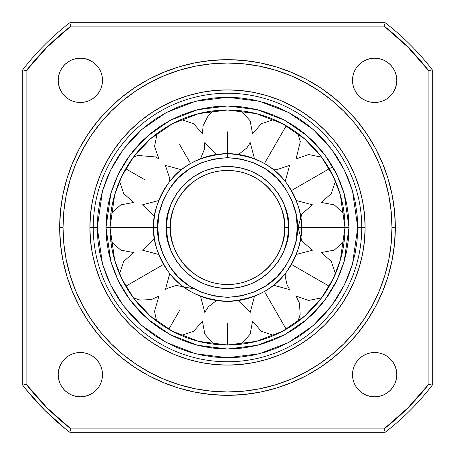 <?xml version="1.0" encoding="UTF-8"?>
<svg xmlns="http://www.w3.org/2000/svg" width="455" height="455" viewBox="0 0 455 455"><rect width="100%" height="100%" fill="white"/><g stroke="black" fill="none" stroke-linecap="round" stroke-linejoin="round"><path stroke-width="0.68" d="M361.765 227.5A134.265 134.265 0 0 0 227.5 93.235A134.265 134.265 0 0 0 93.235 227.5L89.88 227.5A137.62 137.62 0 0 1 227.5 89.88A137.62 137.62 0 0 1 365.12 227.5L361.765 227.5A134.265 134.265 0 0 1 227.5 361.765A134.265 134.265 0 0 1 93.235 227.5A134.265 134.265 0 0 1 227.5 93.235A134.265 134.265 0 0 1 361.765 227.5L365.12 227.5L364.455 214.009L365.12 227.5A137.62 137.62 0 0 1 227.5 365.12A137.62 137.62 0 0 1 89.88 227.5L90.545 240.991L89.88 227.5L93.235 227.5A134.265 134.265 0 0 0 227.5 361.765A134.265 134.265 0 0 0 361.765 227.5L357.732 227.5L352.523 263.968L344.566 284.568L331.689 305.641L313.131 325.621L288.788 342.41L259.56 353.728L227.5 357.732L195.44 353.728L166.212 342.41L141.869 325.621L123.311 305.641L110.434 284.568L102.477 263.968L97.268 227.5L93.235 227.5L97.268 227.5L102.477 191.032L110.434 170.432L123.311 149.359L141.869 129.379L166.212 112.59L195.44 101.272L227.5 97.268L259.56 101.272L288.788 112.59L313.131 129.379L331.689 149.359L344.566 170.432L352.523 191.032L357.732 227.5L361.765 227.5M395.327 227.5L391.971 227.5A164.471 164.471 0 0 1 227.5 391.971A164.471 164.471 0 0 1 63.029 227.5L59.673 227.5A167.827 167.827 0 0 0 227.5 395.327A167.827 167.827 0 0 0 395.327 227.5A167.827 167.827 0 0 1 227.5 395.327A167.827 167.827 0 0 1 59.673 227.5L60.481 243.948L62.898 260.243L66.896 276.219L72.447 291.723L79.488 306.613L87.957 320.741L97.768 333.97L108.83 346.17L121.03 357.232L134.259 367.043L148.387 375.512L163.277 382.553L178.781 388.104L194.757 392.102L211.052 394.519L227.5 395.327L243.948 394.519L260.243 392.102L276.219 388.104L291.723 382.553L306.613 375.512L320.741 367.043L333.97 357.232L346.17 346.17L357.232 333.97L367.043 320.741L375.512 306.613L382.553 291.723L388.104 276.219L392.102 260.243L394.519 243.948L395.327 227.5L394.519 211.052L392.102 194.757L388.104 178.781L382.553 163.277L375.512 148.387L367.043 134.259L357.232 121.03L346.17 108.83L333.97 97.768L320.741 87.957L306.613 79.488L291.723 72.447L276.219 66.896L260.243 62.898L243.948 60.481L227.5 59.673L211.052 60.481L194.757 62.898L178.781 66.896L163.277 72.447L148.387 79.488L134.259 87.957L121.03 97.768L108.83 108.83L97.768 121.03L87.957 134.259L79.488 148.387L72.447 163.277L66.896 178.781L62.898 194.757L60.481 211.052L59.673 227.5A167.827 167.827 0 0 1 227.5 59.673A167.827 167.827 0 0 1 395.327 227.5A167.827 167.827 0 0 0 227.5 59.673A167.827 167.827 0 0 0 59.673 227.5L63.029 227.5L63.819 211.382L66.191 195.411L70.11 179.759L75.547 164.562L82.452 149.968L90.75 136.125L100.362 123.163L111.202 111.202L123.163 100.362L136.125 90.75L149.968 82.452L164.562 75.547L179.759 70.11L195.411 66.191L211.382 63.819L227.5 63.029L243.618 63.819L259.589 66.191L275.241 70.11L290.438 75.547L305.032 82.452L318.875 90.75L331.837 100.362L343.798 111.202L354.638 123.163L364.25 136.125L372.548 149.968L379.453 164.562L384.89 179.759L388.809 195.411L391.181 211.382L391.971 227.5L391.181 243.618L388.809 259.589L384.89 275.241L379.453 290.438L372.548 305.032L364.25 318.875L354.638 331.837L343.798 343.798L331.837 354.638L318.875 364.25L305.032 372.548L290.438 379.453L275.241 384.89L259.589 388.809L243.618 391.181L227.5 391.971L211.382 391.181L195.411 388.809L179.759 384.89L164.562 379.453L149.968 372.548L136.125 364.25L123.163 354.638L111.202 343.798L100.362 331.837L90.75 318.875L82.452 305.032L75.547 290.438L70.11 275.241L66.191 259.589L63.819 243.618L63.029 227.5A164.471 164.471 0 0 1 227.5 63.029A164.471 164.471 0 0 1 391.971 227.5L395.327 227.5M58.194 374.653A22.153 22.153 0 0 1 80.347 352.5A22.153 22.153 0 0 1 102.5 374.653L102.074 370.33L100.811 366.178L98.763 362.345L96.011 358.989L92.655 356.237L88.822 354.189L84.67 352.926L80.347 352.5L76.025 352.926L71.867 354.189L68.04 356.237L64.684 358.989L61.925 362.345L59.878 366.178L58.621 370.33L58.194 374.653L58.621 378.975L59.878 383.133L61.925 386.96L64.684 390.316L68.04 393.075L71.867 395.122L76.025 396.379L80.347 396.805L84.67 396.379L88.822 395.122L92.655 393.075L96.011 390.316L98.763 386.96L100.811 383.133L102.074 378.975L102.5 374.653A22.153 22.153 0 0 1 80.347 396.805A22.153 22.153 0 0 1 58.194 374.653M352.5 374.653A22.153 22.153 0 0 1 374.653 352.5A22.153 22.153 0 0 1 396.805 374.653L396.379 370.33L395.122 366.178L393.075 362.345L390.316 358.989L386.96 356.237L383.133 354.189L378.975 352.926L374.653 352.5L370.33 352.926L366.178 354.189L362.345 356.237L358.989 358.989L356.237 362.345L354.189 366.178L352.926 370.33L352.5 374.653L352.926 378.975L354.189 383.133L356.237 386.96L358.989 390.316L362.345 393.075L366.178 395.122L370.33 396.379L374.653 396.805L378.975 396.379L383.133 395.122L386.96 393.075L390.316 390.316L393.075 386.96L395.122 383.133L396.379 378.975L396.805 374.653A22.153 22.153 0 0 1 374.653 396.805A22.153 22.153 0 0 1 352.5 374.653L352.926 378.975M352.5 80.347A22.153 22.153 0 0 1 374.653 58.194A22.153 22.153 0 0 1 396.805 80.347L396.379 76.025L395.122 71.867L393.075 68.04L390.316 64.684L386.96 61.925L383.133 59.878L378.975 58.621L374.653 58.194L370.33 58.621L366.178 59.878L362.345 61.925L358.989 64.684L356.237 68.04L354.189 71.867L352.926 76.025L352.5 80.347L352.926 84.67L354.189 88.822L356.237 92.655L358.989 96.011L362.345 98.763L366.178 100.811L370.33 102.074L374.653 102.5L378.975 102.074L383.133 100.811L386.96 98.763L390.316 96.011L393.075 92.655L395.122 88.822L396.379 84.67L396.805 80.347A22.153 22.153 0 0 1 374.653 102.5A22.153 22.153 0 0 1 352.5 80.347L352.926 84.67M58.194 80.347A22.153 22.153 0 0 1 80.347 58.194A22.153 22.153 0 0 1 102.5 80.347L102.074 76.025L100.811 71.867L98.763 68.04L96.011 64.684L92.655 61.925L88.822 59.878L84.67 58.621L80.347 58.194L76.025 58.621L71.867 59.878L68.04 61.925L64.684 64.684L61.925 68.04L59.878 71.867L58.621 76.025L58.194 80.347L58.621 84.67L59.878 88.822L61.925 92.655L64.684 96.011L68.04 98.763L71.867 100.811L76.025 102.074L80.347 102.5L84.67 102.074L88.822 100.811L92.655 98.763L96.011 96.011L98.763 92.655L100.811 88.822L102.074 84.67L102.5 80.347A22.153 22.153 0 0 1 80.347 102.5A22.153 22.153 0 0 1 58.194 80.347M432.25 385.22A258.457 258.457 0 0 1 385.22 432.25L69.78 432.25A258.457 258.457 0 0 1 22.75 385.22L22.75 69.78A258.457 258.457 0 0 1 69.78 22.75L385.22 22.75A258.457 258.457 0 0 1 432.25 69.78L432.25 385.22L428.894 384.077L407.879 407.879L384.077 428.894L70.923 428.894L47.121 407.879L26.106 384.077L26.106 70.923L47.121 47.121L70.923 26.106L384.077 26.106L407.879 47.121L428.894 70.923L428.894 384.077A255.096 255.096 0 0 1 384.077 428.894L70.923 428.894A255.096 255.096 0 0 1 26.106 384.077L22.75 385.22A258.457 258.457 0 0 0 69.78 432.25L70.923 428.894L69.78 432.25L385.22 432.25L384.077 428.894L385.22 432.25A258.457 258.457 0 0 0 432.25 385.22L432.25 69.78L428.894 70.923L428.894 384.077L432.25 385.22M26.106 389.486L44.744 410.256L65.514 428.894M324.813 324.813L314.803 333.879L324.813 324.813L333.879 314.803L341.927 303.957L348.871 292.372L354.644 280.166L359.194 267.449L362.476 254.351L364.455 240.991L365.12 227.5M240.991 364.455L227.5 365.12L240.991 364.455L254.351 362.476L267.449 359.194L280.166 354.644L292.372 348.871L303.957 341.927L314.803 333.879M130.187 324.813L121.121 314.803L130.187 324.813L140.197 333.879L151.043 341.927L162.628 348.871L174.834 354.644L187.551 359.194L200.649 362.476L214.009 364.455L227.5 365.12M130.187 130.187L140.197 121.121L130.187 130.187L121.121 140.197L113.073 151.043L106.129 162.628L100.356 174.834L95.806 187.551L92.524 200.649L90.545 214.009L89.88 227.5M214.009 90.545L227.5 89.88L214.009 90.545L200.649 92.524L187.551 95.806L174.834 100.356L162.628 106.129L151.043 113.073L140.197 121.121M324.813 130.187L333.879 140.197L324.813 130.187L314.803 121.121L303.957 113.073L292.372 106.129L280.166 100.356L267.449 95.806L254.351 92.524L240.991 90.545L227.5 89.88M90.545 240.991L92.524 254.351L95.806 267.449L100.356 280.166L106.129 292.372L113.073 303.957L121.121 314.803M364.455 214.009L362.476 200.649L359.194 187.551L354.644 174.834L348.871 162.628L341.927 151.043L333.879 140.197M84.67 58.621L85.381 58.775M88.822 59.878L92.655 61.925M102.074 76.025L102.5 80.347M84.67 102.074L80.347 102.5M71.867 100.811L68.04 98.763M354.189 71.867L356.237 68.04M396.379 84.67L396.225 85.381M395.122 88.822L393.075 92.655M378.975 102.074L374.653 102.5M370.33 352.926L374.653 352.5M383.133 354.189L386.96 356.237M370.33 396.379L369.619 396.225M366.178 395.122L362.345 393.075M58.621 370.33L58.775 369.619M59.878 366.178L61.925 362.345M76.025 352.926L80.347 352.5M102.074 370.33L102.5 374.653M100.811 383.133L98.763 386.96M22.75 385.22L26.106 384.077L26.106 70.923L22.75 69.78L22.75 385.22M69.78 22.75A258.457 258.457 0 0 0 22.75 69.78L26.106 70.923A255.096 255.096 0 0 1 70.923 26.106L69.78 22.75L70.923 26.106L384.077 26.106L385.22 22.75L69.78 22.75M432.25 69.78A258.457 258.457 0 0 0 385.22 22.75L384.077 26.106A255.096 255.096 0 0 1 428.894 70.923L432.25 69.78M170.437 227.5A57.063 57.063 0 0 1 227.5 170.437A57.063 57.063 0 0 1 284.563 227.5C286.855 244.193 269.735 283.784 227.5 284.563C185.265 283.784 168.145 244.193 170.437 227.5L166.411 227.5C163.954 245.37 182.284 287.753 227.5 288.589C272.716 287.753 291.046 245.37 288.589 227.5L284.563 227.5L288.589 227.5L287.418 215.585L283.937 204.124L278.295 193.563L270.697 184.303L261.437 176.705L250.876 171.063L239.415 167.582L227.5 166.411L215.585 167.582L204.124 171.063L193.563 176.705L184.303 184.303L176.705 193.563L171.063 204.124L167.582 215.585L166.411 227.5L167.582 239.415L171.063 250.876L176.705 261.437L184.303 270.697L193.563 278.295L204.124 283.937L215.585 287.418L227.5 288.589L239.415 287.418L250.876 283.937L261.437 278.295L270.697 270.697L278.295 261.437L283.937 250.876L287.418 239.415L288.589 227.5C291.046 209.63 272.716 167.247 227.5 166.411C182.284 167.247 163.954 209.63 166.411 227.5L170.437 227.5C168.145 210.807 185.265 171.216 227.5 170.437C269.735 171.216 286.855 210.807 284.563 227.5A57.063 57.063 0 0 1 227.5 284.563A57.063 57.063 0 0 1 170.437 227.5M153.654 227.5C152.67 240.337 157.595 255.101 168.424 271.806C181.249 289.727 200.939 299.572 227.5 301.346C254.061 299.572 273.751 289.727 286.576 271.806C297.405 255.101 302.33 240.337 301.346 227.5L297.314 227.5C298.247 239.637 293.594 253.6 283.351 269.388C271.231 286.332 252.61 295.642 227.5 297.314C202.39 295.642 183.769 286.332 171.649 269.388C161.406 253.6 156.753 239.637 157.686 227.5L153.654 227.5A73.847 73.847 0 0 1 227.5 153.654A73.847 73.847 0 0 1 301.346 227.5A73.847 73.847 0 0 1 227.5 301.346A73.847 73.847 0 0 1 153.654 227.5L157.686 227.5C156.753 215.363 161.406 201.4 171.649 185.612C183.769 168.668 202.39 159.358 227.5 157.686C252.61 159.358 271.231 168.668 283.351 185.612C293.594 201.4 298.247 215.363 297.314 227.5L301.346 227.5C302.33 214.663 297.405 199.899 286.576 183.194C273.751 165.273 254.061 155.428 227.5 153.654C200.939 155.428 181.249 165.273 168.424 183.194C157.595 199.899 152.67 214.663 153.654 227.5L105.992 227.5L110.855 261.523L118.277 280.746L130.295 300.402L147.602 319.046L170.318 334.715L197.589 345.271L227.5 349.008L257.411 345.271L284.682 334.715L307.398 319.046L324.705 300.402L336.723 280.746L344.145 261.523L349.008 227.5L344.981 227.5L340.283 260.397L333.1 278.978L321.486 297.985L304.748 316.015L282.782 331.16L256.415 341.364L227.5 344.981L198.585 341.364L172.218 331.16L150.252 316.015L133.514 297.985L121.9 278.978L114.717 260.397L110.019 227.5A117.481 117.481 0 0 1 227.5 110.019A117.481 117.481 0 0 1 344.981 227.5A117.481 117.481 0 0 1 227.5 344.981A117.481 117.481 0 0 1 110.019 227.5L114.717 194.603L121.9 176.022L133.514 157.015L150.252 138.985L172.218 123.84L198.585 113.636L227.5 110.019L256.415 113.636L282.782 123.84L304.748 138.985L321.486 157.015L333.1 176.022L340.283 194.603L344.981 227.5L349.008 227.5L348.422 239.41L346.67 251.206L343.775 262.774L346.67 251.206L348.422 239.41L349.008 227.5L344.145 193.477L336.723 174.254L324.705 154.598L307.398 135.954L284.682 120.285L257.411 109.729L227.5 105.992L197.589 109.729L170.318 120.285L147.602 135.954L130.295 154.598L118.277 174.254L110.855 193.477L105.992 227.5L106.578 215.59L108.33 203.794L111.225 192.226L108.33 203.794L106.578 215.59L105.992 227.5L153.654 227.5M157.686 227.5L159.023 213.878L162.998 200.78L169.448 188.711L178.132 178.132L188.711 169.448L200.78 162.998L213.878 159.023L227.5 157.686L241.122 159.023L254.22 162.998L266.289 169.448L276.868 178.132L285.552 188.711L292.002 200.78L295.977 213.878L297.314 227.5L295.977 241.122L292.002 254.22L285.552 266.289L276.868 276.868L266.289 285.552L254.22 292.002L241.122 295.977L227.5 297.314L213.878 295.977L200.78 292.002L188.711 285.552L178.132 276.868L169.448 266.289L162.998 254.22L159.023 241.122L157.686 227.5M184.303 184.303L193.563 176.705M227.5 323.164L227.5 344.981M299.856 119.216L310.122 126.826L319.592 135.408L328.174 144.878L335.784 155.144L342.359 166.109L347.819 177.66L352.125 189.695L355.23 202.094L357.107 214.737L357.732 227.5L357.107 240.263L355.23 252.906L352.125 265.305L347.819 277.34L342.359 288.891L335.784 299.856L328.174 310.122L319.592 319.592L310.122 328.174L299.856 335.784L288.891 342.359L277.34 347.819L265.305 352.125L252.906 355.23L240.263 357.107L227.5 357.732L214.737 357.107L202.094 355.23L189.695 352.125L177.66 347.819L166.109 342.359L155.144 335.784L144.878 328.174L135.408 319.592L126.826 310.122L119.216 299.856L112.641 288.891L107.181 277.34L102.875 265.305L99.77 252.906L97.893 240.263L97.268 227.5L97.893 214.737L99.77 202.094L102.875 189.695L107.181 177.66L112.641 166.109L119.216 155.144L126.826 144.878L135.408 135.408L144.878 126.826L155.144 119.216L166.109 112.641L177.66 107.181L189.695 102.875L202.094 99.77L214.737 97.893L227.5 97.268L240.263 97.893L252.906 99.77L265.305 102.875L277.34 107.181L288.891 112.641L299.782 119.165M120.342 170.221L126.473 159.995L133.571 150.417L126.473 159.995L120.342 170.221L115.24 180.999L111.225 192.226M150.417 133.571L159.995 126.473L170.221 120.342L159.995 126.473L150.417 133.571L141.579 141.579L133.571 150.417M192.226 111.225L203.794 108.33L215.59 106.578L227.5 105.992L239.41 106.578L251.206 108.33L262.774 111.225L251.206 108.33L239.41 106.578L227.5 105.992L215.59 106.578L203.794 108.33L192.226 111.225L180.999 115.24L170.221 120.342M284.779 120.342L295.005 126.473L304.583 133.571L295.005 126.473L284.779 120.342L274.001 115.24L262.774 111.225M321.429 150.417L328.527 159.995L334.658 170.221L328.527 159.995L321.429 150.417L313.421 141.579L304.583 133.571M343.775 192.226L346.67 203.794L348.422 215.59L349.008 227.5L348.422 215.59L346.67 203.794L343.775 192.226L339.76 180.999L334.658 170.221M334.658 284.779L328.527 295.005L321.429 304.583L328.527 295.005L334.658 284.779L339.76 274.001L343.775 262.774M304.583 321.429L295.005 328.527L284.779 334.658L295.005 328.527L304.583 321.429L313.421 313.421L321.429 304.583M262.774 343.775L251.206 346.67L239.41 348.422L227.5 349.008L215.59 348.422L203.794 346.67L192.226 343.775L203.794 346.67L215.59 348.422L227.5 349.008L239.41 348.422L251.206 346.67L262.774 343.775L274.001 339.76L284.779 334.658M170.221 334.658L159.995 328.527L150.417 321.429L141.579 313.421L150.417 321.429L159.995 328.527L170.221 334.658L180.999 339.76L192.226 343.775M133.571 304.583L126.473 295.005L120.342 284.779L126.473 295.005L133.571 304.583L141.579 313.421M111.225 262.774L108.33 251.206L106.578 239.41L105.992 227.5L106.578 239.41L108.33 251.206L111.225 262.774L115.24 274.001L120.342 284.779M264.423 291.45L286.24 329.238L264.423 291.45M291.45 264.423L329.238 286.24L291.45 264.423M301.346 227.5L344.981 227.5L301.346 227.5M291.45 190.577L332.144 167.082L291.45 190.577M329.238 168.76L310.344 179.668M264.423 163.55L286.24 125.762L264.423 163.55M227.5 131.836L227.5 157.015L227.5 131.836M179.668 144.656L190.577 163.55M144.656 179.668L125.762 168.76M163.55 264.423L125.762 286.24M179.668 310.344L168.76 329.238M238.505 300.522L250.239 312.358L254.481 296.239M273.796 335.471L261.238 331.206L252.593 321.15L250.136 334.18L241.395 344.156M213.605 344.156L204.864 334.18L202.407 321.15L193.762 331.206L181.204 335.471M200.518 296.239L204.761 312.358L208.356 306.812L216.495 300.522M273.54 285.234L289.619 289.619L287.037 284.841L285.194 276.384L285.234 273.54M321.577 297.86L308.564 300.442L296.057 296.057L299.47 303.195L300.152 314.541L297.86 321.577M296.239 254.481L312.358 250.239L301.881 240.951L297.985 227.506L301.881 214.049L312.358 204.761L296.239 200.518M344.156 241.395L334.18 250.136L321.15 252.593L331.206 261.238L335.471 273.796M335.471 181.204L331.206 193.762L321.15 202.407L334.18 204.864L344.156 213.605M285.234 181.46L289.619 165.381L276.384 169.806L273.54 169.766M297.86 133.423L300.323 141.63L296.057 158.943L308.575 154.558L321.577 157.14M254.481 158.761L250.239 142.643L246.894 147.886L238.505 154.478M241.395 110.844L250.136 120.82L252.593 133.85L261.238 123.794L273.796 119.528M216.495 154.478L204.761 142.643L204.42 149.24L200.518 158.761M181.204 119.528L193.762 123.794L202.407 133.85L203.118 125.58L208.356 115.49L213.605 110.844M181.46 169.766L165.381 165.381L169.806 178.616L169.766 181.46M133.423 157.14L137.757 155.456L155.491 156.947L158.943 158.943L154.558 146.425L157.14 133.423M158.761 200.518L142.643 204.761L154.478 216.495M110.844 213.605L120.82 204.864L133.85 202.407L123.794 193.762L119.528 181.204M154.478 238.505L142.643 250.239L158.761 254.481M119.528 273.796L123.794 261.238L133.85 252.593L120.808 250.131L110.844 241.395M169.766 273.54L165.381 289.619L167.656 288.22L176.25 285.404L192.255 288.544M157.14 321.577L156.361 319.859L154.518 311.402L158.943 296.057L151.424 299.578L140.066 300.084L133.423 297.86"/></g></svg>
